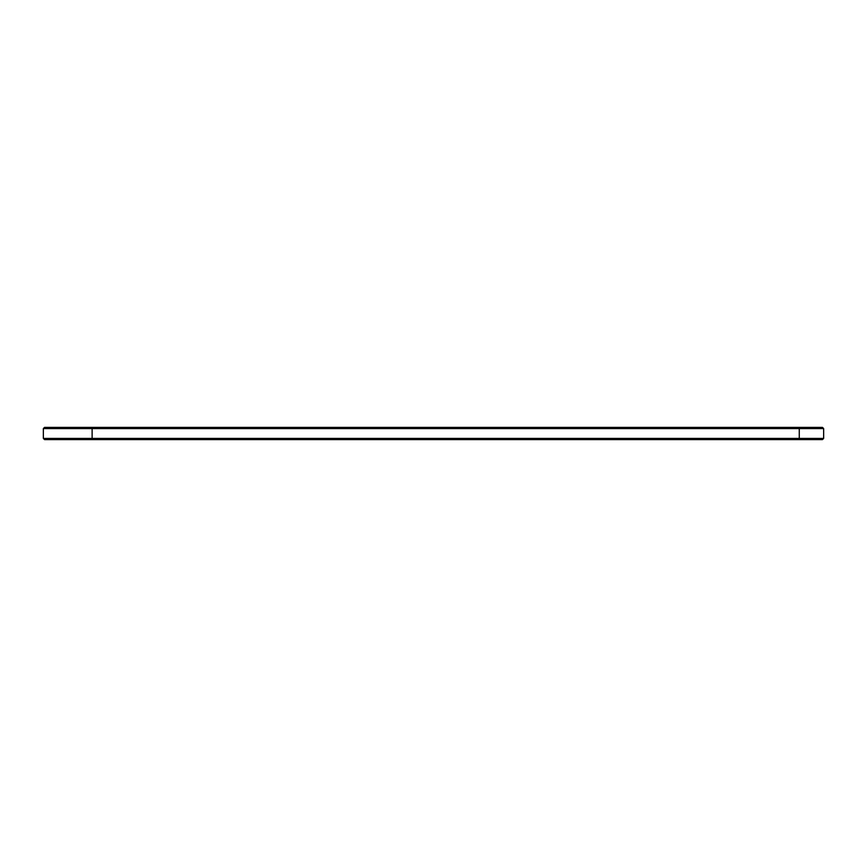 <?xml version="1.0" encoding="UTF-8"?>
<svg xmlns="http://www.w3.org/2000/svg" width="867" height="867" viewBox="0 0 867 867"><rect width="100%" height="100%" fill="white"/><g stroke="black" fill="none" stroke-linecap="round" stroke-linejoin="round"><path stroke-width="1.3" d="M823.65 438.42L799.266 438.42L799.266 439.591L822.48 439.591L823.65 438.42L823.65 428.569L822.48 427.398L44.52 427.398L43.35 428.569L43.35 438.42L44.52 439.591L90.948 439.591L92.119 438.42L43.35 438.42M823.65 428.569L92.119 428.569L90.948 427.398M799.266 427.398L799.266 438.42L92.119 438.42L92.119 428.569L43.35 428.569M799.266 439.591L90.948 439.591"/></g></svg>
